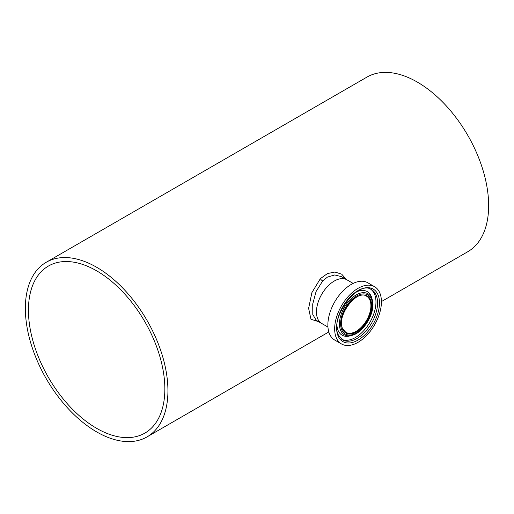 <?xml version="1.0" encoding="UTF-8"?>
<svg xmlns="http://www.w3.org/2000/svg" width="514" height="514" viewBox="0 0 514 514"><rect width="100%" height="100%" fill="white"/><g stroke="black" fill="none" stroke-linecap="round" stroke-linejoin="round"><path stroke-width="0.77" d="M96.645 270.827A96.452 55.685 -120 0 0 48.419 266.046A96.452 55.685 -120 0 0 33.635 343.339A96.452 55.685 -120 0 0 96.645 428.335A96.452 55.685 -120 0 0 144.871 433.109A96.452 55.685 -120 0 0 159.655 355.823A96.452 55.685 -120 0 0 96.645 270.827M353.15 283.407L346.879 279.789A25.205 14.553 120 0 0 334.28 281.036A25.205 14.553 120 0 0 317.813 303.247A25.205 14.553 120 0 0 321.674 323.441A25.205 14.553 -60 0 1 317.87 319.123A25.205 14.553 -60 0 1 324.315 290.307A25.205 14.553 -60 0 1 346.879 279.789L341.424 276.641L334.704 274.958L327.463 277.097L322.696 280.914L316.071 291.547L312.737 303.96L312.788 314.517L316.251 320.312M318.603 321.668L310.964 319.265L308.618 308.342L311.902 292.594L320.363 278.659L327.424 273.57L334.942 272.041L341.688 274.161L346.391 279.507M381.42 301.583L467.766 251.731A100.821 58.21 -120 0 0 483.218 170.944A100.821 58.21 -120 0 0 417.355 82.105A100.821 58.21 -120 0 0 366.945 77.106L46.234 262.268A100.821 58.21 -120 0 0 30.782 343.056A100.821 58.21 -120 0 0 96.645 431.895A100.821 58.21 -120 0 0 147.055 436.894A100.821 58.21 -120 0 0 162.508 356.106A100.821 58.21 -120 0 0 96.645 267.261A100.821 58.21 -120 0 0 46.234 262.268M341.508 343.969L334.717 340.05A33.063 19.089 -60 0 1 329.725 334.383A33.063 19.089 -60 0 1 338.173 296.578A33.063 19.089 -60 0 1 367.78 282.777L374.571 286.703A33.063 19.089 -60 0 1 379.563 292.363A33.063 19.089 -60 0 1 371.114 330.168A33.063 19.089 -60 0 1 341.508 343.969A33.063 19.089 -60 0 1 336.516 338.302A33.063 19.089 -60 0 1 344.971 300.497A33.063 19.089 -60 0 1 374.571 286.703M356.889 291.721A25.147 14.521 -60 0 1 371.024 295.91A25.147 14.521 -60 0 1 371.686 297.651A25.147 14.521 -60 0 1 371.802 298.049L372.29 299.823C376.113 311.6 363.841 332.854 351.737 335.43A23.663 13.66 -60 0 1 340.75 330.682A23.663 13.66 -60 0 1 349.623 300.234A23.663 13.66 -60 0 1 371.558 297.812A23.663 13.66 -60 0 1 372.29 299.823M351.737 335.43L349.957 335.899A25.147 14.521 -60 0 1 349.552 335.995A25.147 14.521 -60 0 1 338.283 330.849A25.147 14.521 -60 0 1 337.011 326.146M320.363 278.659A2.647 1.15 -136.1 0 0 322.696 280.914M371.571 289.69A28.977 16.731 -60 0 1 375.946 294.657A28.977 16.731 -60 0 1 368.538 327.784A28.977 16.731 -60 0 1 342.6 339.876L338.565 335.282C328.722 318.674 358.38 279.218 371.571 289.69M338.302 336.4A30.326 17.508 -60 0 1 349.668 297.375A30.326 17.508 -60 0 1 377.777 294.271A30.326 17.508 -60 0 1 366.411 333.297A30.326 17.508 -60 0 1 338.302 336.4M370.767 289.279A28.977 16.731 -60 0 1 374.34 293.725A28.977 16.731 -60 0 1 367.407 326.197A28.977 16.731 -60 0 1 341.836 339.381M341.881 330.149A22.558 13.023 -60 0 1 350.336 301.12A22.558 13.023 -60 0 1 371.243 298.814A22.558 13.023 -60 0 1 362.788 327.842A22.558 13.023 -60 0 1 341.881 330.149M345.768 332.314L342.754 328.883C335.706 316.823 356.8 288.656 366.604 296.218A20.836 12.034 -60 0 1 369.752 299.791A20.836 12.034 -60 0 1 364.426 323.614A20.836 12.034 -60 0 1 345.768 332.314A20.836 12.034 -60 0 1 342.78 329.069M342.652 329.326A21.37 12.336 -60 0 1 350.664 301.827A21.37 12.336 -60 0 1 370.472 299.636A21.37 12.336 -60 0 1 362.46 327.135A21.37 12.336 -60 0 1 342.652 329.326M327.945 327.065L316.219 320.293M328.812 331.954L147.055 436.894"/></g></svg>
